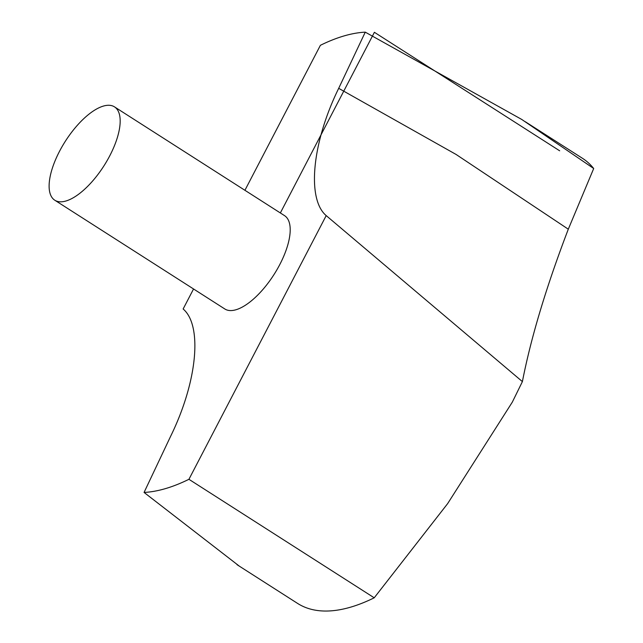 <?xml version="1.0" encoding="UTF-8"?>
<svg xmlns="http://www.w3.org/2000/svg" width="643" height="643" viewBox="0 0 643 643"><rect width="100%" height="100%" fill="white"/><g stroke="black" fill="none" stroke-linecap="round" stroke-linejoin="round"><path stroke-width="0.96" d="M374.218 597.805L447.624 503.646L512.318 402.132L522.397 381.604L326.202 215.606L188.929 479.3L374.218 597.805A264.241 109.157 -57.4 0 1 297.572 603.407L237.026 564.683M326.202 215.606C306.695 199.145 311.919 142.923 338.692 88.332L365.264 32.15L521.738 119.445L593.698 168.506A264.241 109.157 -57.4 0 0 582.325 158.21L525.315 121.744M593.698 168.506L568.299 229.189C546.309 286.714 531.005 337.519 522.397 381.604M54.792 200.222L224.809 308.97A55.402 22.891 -57.4 0 0 273.95 274.633A55.402 22.891 -57.4 0 0 284.519 215.622L114.502 106.875A55.402 22.891 -57.4 0 0 59.494 151.354A55.402 22.891 -57.4 0 0 54.792 200.222A55.402 22.891 -57.4 0 0 103.925 165.878A55.402 22.891 -57.4 0 0 114.502 106.875M188.929 479.3A264.241 109.157 -57.4 0 1 144.064 492.442L170.644 436.259C197.409 381.669 202.633 325.446 183.134 308.986L193.551 288.972M244.919 190.296L320.399 45.299A264.241 109.157 -57.4 0 1 365.264 32.15M144.064 492.442L239.309 566.137M280.348 212.954L374.395 32.295L559.675 150.808M338.692 88.332L456.104 154.465L568.299 229.189"/></g></svg>
